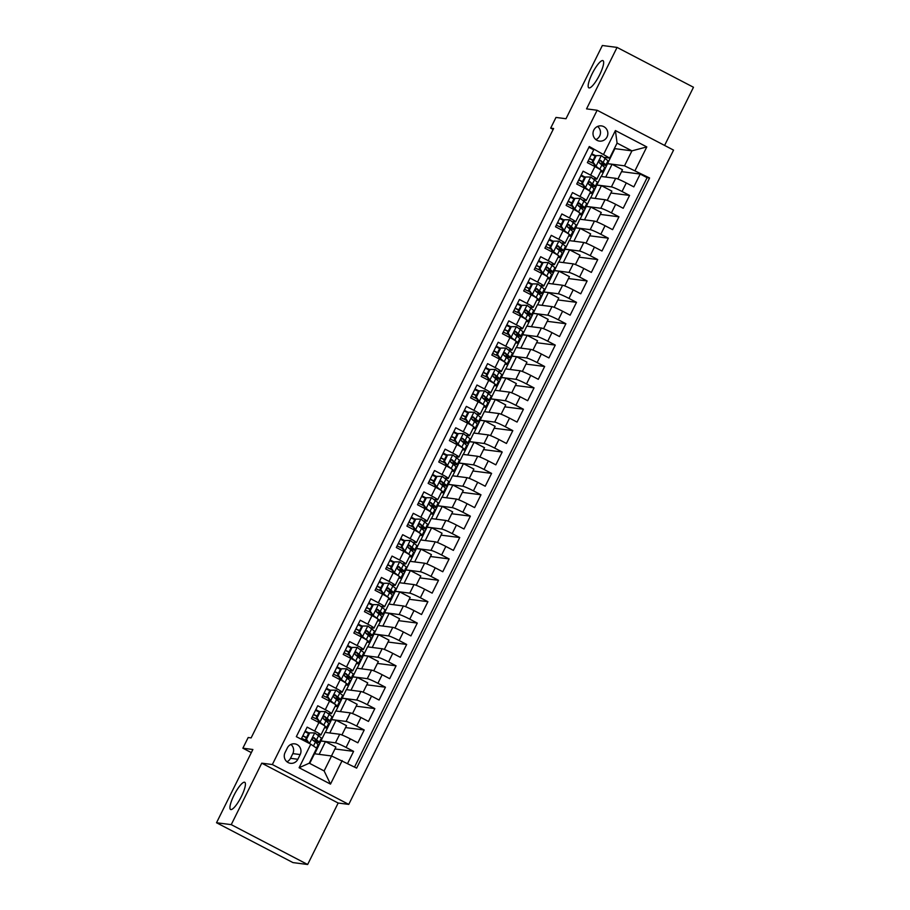 <?xml version="1.0" encoding="UTF-8"?>
<svg xmlns="http://www.w3.org/2000/svg" width="910" height="910" viewBox="0 0 910 910"><rect width="100%" height="100%" fill="white"/><g stroke="black" fill="none" stroke-linecap="round" stroke-linejoin="round"><path stroke-width="1.36" d="M589.111 87.929A15.333 3.583 117.5 0 1 588.815 87.838A15.333 3.583 117.5 0 1 592.433 73.175A15.333 3.583 117.5 0 1 602.704 60.56A15.333 3.583 117.5 0 1 603 60.651A15.333 3.583 117.5 0 1 599.383 75.325A15.333 3.583 117.5 0 1 589.111 87.929M230.89 809.582A15.333 3.583 117.5 0 1 230.594 809.49A15.333 3.583 117.5 0 1 234.211 794.817A15.333 3.583 117.5 0 1 244.471 782.213A15.333 3.583 117.5 0 1 244.767 782.304A15.333 3.583 117.5 0 1 241.15 796.967A15.333 3.583 117.5 0 1 230.89 809.582M593.82 130.05A7.667 7.428 97.4 0 0 599.44 141.096A7.667 7.428 97.4 0 0 607.027 136.944A7.667 7.428 97.4 0 0 601.408 125.898A7.667 7.428 97.4 0 0 593.82 130.05M595.891 139.605A7.667 7.428 97.4 0 0 597.597 126.433M664.596 145.441L693.477 87.258L617.06 47.411L602.352 45.5L565.997 118.732L555.987 117.435L550.687 128.128L553.166 129.425M348.757 804.394L673.559 150.105L597.142 110.258L272.352 764.548L348.757 804.394L338.167 803.029L261.75 763.171L231.242 824.642L307.648 864.5L338.167 803.029M307.648 864.5L292.94 862.589L216.523 822.742L252.878 749.499L242.868 748.202L251.331 752.615M231.242 824.642L216.523 822.742M588.895 147.295L593.718 149.82L587.36 162.64L594.89 166.575L590.647 175.13A9.578 0.796 26.4 0 1 596.869 179.088A9.578 0.796 26.4 0 1 596.551 179.133L593.911 178.792M590.647 175.13L583.105 171.194L576.735 184.025L584.277 187.96L580.034 196.514A9.578 0.796 26.4 0 1 586.256 200.462A9.578 0.796 26.4 0 1 585.938 200.518L583.299 200.177M580.034 196.514L572.492 192.579L566.122 205.41L573.664 209.345L569.421 217.888A9.578 0.796 26.4 0 1 575.643 221.847A9.578 0.796 26.4 0 1 575.325 221.892L572.686 221.551M569.421 217.888L561.88 213.964L555.51 226.795L563.051 230.719L558.808 239.273A9.578 0.796 26.4 0 1 565.03 243.232A9.578 0.796 26.4 0 1 564.712 243.277L562.073 242.936M558.808 239.273L551.267 235.337L544.897 248.168L552.438 252.104L548.195 260.658A9.578 0.796 26.4 0 1 554.417 264.617A9.578 0.796 26.4 0 1 554.099 264.662L551.46 264.321M548.195 260.658L540.654 256.722L534.284 269.553L541.825 273.489L537.571 282.043A9.578 0.796 26.4 0 1 543.805 285.99A9.578 0.796 26.4 0 1 543.486 286.047L540.836 285.706M537.571 282.043L530.041 278.107L523.671 290.938L531.212 294.863L526.958 303.417A9.578 0.796 26.4 0 1 533.192 307.375A9.578 0.796 26.4 0 1 532.873 307.421L530.223 307.079M526.958 303.417L519.428 299.492L513.058 312.323L520.588 316.248L516.345 324.802A9.578 0.796 26.4 0 1 522.579 328.76A9.578 0.796 26.4 0 1 522.249 328.806L519.61 328.464M516.345 324.802L508.804 320.866L502.445 333.697L509.975 337.633L505.733 346.187A9.578 0.796 26.4 0 1 511.966 350.145A9.578 0.796 26.4 0 1 511.636 350.191L508.997 349.849M505.733 346.187L498.191 342.251L491.832 355.082L499.362 359.018L495.12 367.572A9.578 0.796 26.4 0 1 501.342 371.519A9.578 0.796 26.4 0 1 501.023 371.576L498.384 371.223M495.12 367.572L487.578 363.636L481.208 376.467L488.75 380.391L484.507 388.945A9.578 0.796 26.4 0 1 490.729 392.904A9.578 0.796 26.4 0 1 490.41 392.949L487.771 392.608M484.507 388.945L476.965 385.021L470.595 397.852L478.137 401.776L473.894 410.33A9.578 0.796 26.4 0 1 480.116 414.289A9.578 0.796 26.4 0 1 479.798 414.334L477.159 413.993M473.894 410.33L466.352 406.395L459.982 419.226L467.524 423.161L463.281 431.715A9.578 0.796 26.4 0 1 469.503 435.674A9.578 0.796 26.4 0 1 469.185 435.719L466.546 435.378M463.281 431.715L455.739 427.78L449.369 440.611L456.911 444.546L452.668 453.1A9.578 0.796 26.4 0 1 458.89 457.048A9.578 0.796 26.4 0 1 458.572 457.104L455.933 456.752M452.668 453.1L445.126 449.165L438.757 461.996L446.298 465.92L442.044 474.474A9.578 0.796 26.4 0 1 448.277 478.433A9.578 0.796 26.4 0 1 447.959 478.478L445.308 478.137M442.044 474.474L434.514 470.55L428.144 483.369L435.685 487.305L431.431 495.859A9.578 0.796 26.4 0 1 437.664 499.817A9.578 0.796 26.4 0 1 437.346 499.863L434.696 499.522M431.431 495.859L423.901 491.923L417.531 504.754L425.061 508.69L420.818 517.244A9.578 0.796 26.4 0 1 427.052 521.191A9.578 0.796 26.4 0 1 426.722 521.248L424.083 520.907M420.818 517.244L413.276 513.308L406.918 526.139L414.448 530.075L410.205 538.618A9.578 0.796 26.4 0 1 416.439 542.576A9.578 0.796 26.4 0 1 416.109 542.622L413.47 542.28M410.205 538.618L402.664 534.693L396.305 547.524L403.835 551.449L399.592 560.003A9.578 0.796 26.4 0 1 405.814 563.961A9.578 0.796 26.4 0 1 405.496 564.007L402.857 563.665M399.592 560.003L392.051 556.078L385.681 568.898L393.222 572.834L388.979 581.388A9.578 0.796 26.4 0 1 395.202 585.346A9.578 0.796 26.4 0 1 394.883 585.392L392.244 585.05M388.979 581.388L381.438 577.452L375.068 590.283L382.61 594.219L378.367 602.773A9.578 0.796 26.4 0 1 384.589 606.72A9.578 0.796 26.4 0 1 384.27 606.777L381.631 606.435M378.367 602.773L370.825 598.837L364.455 611.668L371.997 615.604L367.754 624.146A9.578 0.796 26.4 0 1 373.976 628.105A9.578 0.796 26.4 0 1 373.657 628.15L371.018 627.809M367.754 624.146L360.212 620.222L353.842 633.053L361.384 636.977L357.141 645.531A9.578 0.796 26.4 0 1 363.363 649.49A9.578 0.796 26.4 0 1 363.045 649.535L360.405 649.194M357.141 645.531L349.599 641.607L343.229 654.427L350.771 658.362L346.517 666.916A9.578 0.796 26.4 0 1 352.75 670.875A9.578 0.796 26.4 0 1 352.432 670.92L349.781 670.579M346.517 666.916L338.986 662.981L332.616 675.812L340.158 679.747L335.904 688.301A9.578 0.796 26.4 0 1 342.137 692.248A9.578 0.796 26.4 0 1 341.819 692.305L339.168 691.964M335.904 688.301L328.373 684.365L322.003 697.196L329.534 701.132L325.291 709.675A9.578 0.796 26.4 0 1 331.524 713.633A9.578 0.796 26.4 0 1 331.195 713.679L328.555 713.338M325.291 709.675L317.749 705.75L311.391 718.582L318.921 722.506A9.578 0.796 26.4 0 1 325.154 726.464L320.911 735.018A9.578 0.796 26.4 0 1 320.582 735.064L317.943 734.723M347.62 763.422L353.603 751.364L334.96 748.953M314.735 753.787L325.098 732.379L339.703 734.268A9.578 0.796 26.4 0 1 350.316 738.886L357.858 742.81L364.216 729.979L345.572 727.568M325.348 732.413L335.722 710.994L350.316 712.883A9.578 0.796 -153.6 0 1 360.929 717.501L368.47 721.437L374.84 708.606L356.197 706.183M335.961 711.029L346.335 689.609L360.929 691.509A9.578 0.796 -153.6 0 1 371.542 696.116L379.083 700.052L385.453 687.221L366.81 684.809M346.573 689.643L356.947 668.236L371.542 670.124A9.578 0.796 -153.6 0 1 382.154 674.731L389.696 678.667L396.066 665.836L377.423 663.424M357.186 668.259L367.56 646.851L382.154 648.739A9.578 0.796 -153.6 0 1 392.767 653.357L400.309 657.282L406.679 644.462L388.035 642.039M367.799 646.885L378.173 625.466L392.767 627.354A9.578 0.796 -153.6 0 1 403.392 631.972L410.922 635.908L417.292 623.077L398.648 620.654M378.412 625.5L388.786 604.081L403.38 605.98A9.578 0.796 -153.6 0 1 414.004 610.587L421.535 614.523L427.905 601.692L409.261 599.28M389.036 604.115L399.399 582.707L414.004 584.595A9.578 0.796 -153.6 0 1 424.617 589.214L432.148 593.138L438.518 580.307L419.874 577.895M399.649 582.73L410.012 561.322L424.617 563.21A9.578 0.796 -153.6 0 1 435.23 567.829L442.772 571.753L449.13 558.933L430.487 556.51M410.262 561.356L420.625 539.937L435.23 541.825A9.578 0.796 -153.6 0 1 445.843 546.444L453.385 550.379L459.743 537.548L441.1 535.137M420.875 539.971L431.249 518.552L445.843 520.452A9.578 0.796 -153.6 0 1 456.456 525.059L463.998 528.994L470.368 516.163L451.724 513.752M431.488 518.586L441.862 497.178L456.456 499.067A9.578 0.796 -153.6 0 1 467.069 503.685L474.611 507.609L480.98 494.778L462.337 492.367M442.101 497.201L452.475 475.793L467.069 477.682A9.578 0.796 -153.6 0 1 477.682 482.3L485.223 486.224L491.593 473.405L472.95 470.982M452.714 475.828L463.088 454.409L477.682 456.297A9.578 0.796 -153.6 0 1 488.295 460.915L495.836 464.851L502.206 452.02L483.563 449.608M463.326 454.443L473.7 433.024L488.295 434.923A9.578 0.796 -153.6 0 1 498.919 439.53L506.449 443.466L512.819 430.635L494.175 428.223M473.939 433.058L484.313 411.65L498.908 413.538A9.578 0.796 -153.6 0 1 509.532 418.156L517.062 422.081L523.432 409.25L504.788 406.838M484.564 411.684L494.926 390.265L509.532 392.153A9.578 0.796 -153.6 0 1 520.145 396.771L527.675 400.707L534.045 387.876L515.401 385.453M495.176 390.299L505.539 368.88L520.145 370.779A9.578 0.796 -153.6 0 1 530.758 375.386L538.299 379.322L544.658 366.491L526.014 364.08M505.789 368.914L516.152 347.506L530.758 349.394A9.578 0.796 -153.6 0 1 541.37 354.001L548.912 357.937L555.271 345.106L536.627 342.695M516.402 347.529L526.776 326.121L541.37 328.01A9.578 0.796 -153.6 0 1 551.983 332.628L559.525 336.552L565.895 323.721L547.251 321.31M527.015 326.155L537.389 304.736L551.983 306.625A9.578 0.796 -153.6 0 1 562.596 311.243L570.138 315.178L576.508 302.348L557.864 299.925M537.628 304.77L548.002 283.351L562.596 285.251A9.578 0.796 -153.6 0 1 573.209 289.858L580.751 293.793L587.121 280.962L568.477 278.551M548.241 283.385L558.615 261.978L573.209 263.866A9.578 0.796 -153.6 0 1 583.822 268.473L591.363 272.409L597.734 259.577L579.09 257.166M558.854 262L569.228 240.593L583.822 242.481A9.578 0.796 -153.6 0 1 594.446 247.099L601.976 251.023L608.346 238.192L589.703 235.781M569.467 240.627L579.841 219.208L594.435 221.096A9.578 0.796 -153.6 0 1 605.059 225.714L612.589 229.65L618.959 216.819L600.316 214.396M580.091 219.242L590.454 197.823L605.059 199.722A9.578 0.796 -153.6 0 1 615.672 204.329L623.202 208.265L629.572 195.434L610.928 193.022M242.868 748.202L248.18 737.521L251.126 737.896L553.621 128.515L550.687 128.128M297.843 759.27L300.186 754.561A7.428 7.189 97.4 0 0 294.738 743.857A7.428 7.189 97.4 0 0 287.378 747.884L285.046 752.593A7.428 7.189 97.4 0 0 290.495 763.297A7.428 7.189 97.4 0 0 297.843 759.27L290.495 758.314L292.827 753.616A7.428 7.189 97.4 0 0 290.916 744.437M609.643 158.067L589.282 146.521L296.33 736.668L310.788 744.209L316.691 748.213L309.263 763.183L324.131 770.941L331.558 755.971L356.629 768.12L649.581 177.985L624.51 165.825L631.938 150.855L617.071 143.109L609.643 158.067L604.524 157.407M603.728 154.063L615.41 130.551L646.794 146.919L635.123 170.443M342.171 760.589L330.501 784.101L299.106 767.733L310.788 744.209M590.704 197.857L596.823 184.992L611.418 186.891A9.578 0.796 26.4 0 1 622.042 191.498L629.572 195.434M596.823 184.992L601.066 176.449L615.672 178.337L611.418 186.891M586.211 206.377L600.805 208.265A9.578 0.796 26.4 0 1 611.418 212.883L618.959 216.819M575.598 227.762L590.192 229.65A9.578 0.796 26.4 0 1 600.805 234.268L608.346 238.192M564.985 249.147L579.579 251.035A9.578 0.796 26.4 0 1 590.192 255.653L597.734 259.577M554.372 270.52L568.966 272.42A9.578 0.796 26.4 0 1 579.579 277.027L587.121 280.962M543.748 291.905L558.353 293.793A9.578 0.796 26.4 0 1 568.966 298.412L576.508 302.348M533.135 313.29L547.74 315.178A9.578 0.796 26.4 0 1 558.353 319.797L565.895 323.721M522.522 334.675L537.127 336.563A9.578 0.796 26.4 0 1 547.74 341.182L555.271 345.106M511.909 356.049L526.503 357.948A9.578 0.796 26.4 0 1 537.127 362.555L544.658 366.491M501.296 377.434L515.89 379.322A9.578 0.796 26.4 0 1 526.515 383.94L534.045 387.876M490.683 398.819L505.277 400.707A9.578 0.796 26.4 0 1 515.89 405.325L523.432 409.25M480.07 420.204L494.665 422.092A9.578 0.796 26.4 0 1 505.277 426.699L512.819 430.635M469.458 441.577L484.052 443.477A9.578 0.796 26.4 0 1 494.665 448.084L502.206 452.02M458.845 462.962L473.439 464.851A9.578 0.796 26.4 0 1 484.052 469.469L491.593 473.405M448.221 484.347L462.826 486.236A9.578 0.796 26.4 0 1 473.439 490.854L480.98 494.778M437.608 505.733L452.213 507.621A9.578 0.796 26.4 0 1 462.826 512.228L470.368 516.163M426.995 527.106L441.6 529.006A9.578 0.796 26.4 0 1 452.213 533.613L459.743 537.548M416.382 548.491L430.976 550.379A9.578 0.796 26.4 0 1 441.6 554.998L449.13 558.933M405.769 569.876L420.363 571.764A9.578 0.796 26.4 0 1 430.987 576.383L438.518 580.307M395.156 591.261L409.75 593.149A9.578 0.796 26.4 0 1 420.363 597.756L427.905 601.692M384.543 612.635L399.137 614.534A9.578 0.796 26.4 0 1 409.75 619.141L417.292 623.077M373.93 634.02L388.524 635.908A9.578 0.796 26.4 0 1 399.137 640.526L406.679 644.462M363.317 655.405L377.912 657.293A9.578 0.796 26.4 0 1 388.524 661.911L396.066 665.836M352.705 676.79L367.299 678.678A9.578 0.796 26.4 0 1 377.912 683.285L385.453 687.221M342.08 698.163L356.686 700.052A9.578 0.796 26.4 0 1 367.299 704.67L374.84 708.606M331.467 719.548L346.073 721.437A9.578 0.796 26.4 0 1 356.686 726.055L364.216 729.979M320.855 740.933L335.449 742.822A9.578 0.796 26.4 0 1 346.073 747.44L353.603 751.364M354.536 767.039L647.112 177.666L640.185 174.049L621.541 171.637M615.672 178.337A9.578 0.796 -153.6 0 1 626.285 182.944L633.826 186.88L640.185 174.049M301.153 739.193L307.136 727.135L314.678 731.06A9.578 0.796 26.4 0 1 320.911 735.018M309.696 763.41L314.485 753.764L331.558 755.971M261.75 763.171L272.352 764.548M617.06 47.411L586.552 108.881L597.142 110.258M601.317 176.472L614.864 148.649L631.938 150.855L646.794 146.919M607.436 163.618L624.51 165.825M308.831 732.925L305.203 731.037M331.479 755.96L335.904 747.053L325.473 741.605L321.059 741.036M319.148 754.367L325.473 741.605M319.444 711.54L315.815 709.652M341.91 734.973L346.517 725.668L336.097 720.231L331.672 719.651M329.761 732.982L336.097 720.231M340.374 711.597L346.71 698.846L342.296 698.277M352.523 713.588L357.141 704.283L346.71 698.846M331.524 713.633L335.767 705.079A9.578 0.796 -153.6 0 0 329.534 701.132M330.057 690.155L326.428 688.267M350.987 690.212L357.323 677.461L352.909 676.892M363.135 692.203L367.754 682.898L357.323 677.461M342.137 692.248L346.38 683.706A9.578 0.796 -153.6 0 0 340.158 679.747M340.67 668.782L337.041 666.893M361.6 668.839L367.936 656.087L363.522 655.507M373.748 670.818L378.367 661.524L367.936 656.087M352.75 670.875L356.993 662.321A9.578 0.796 -153.6 0 0 350.771 658.362M351.283 647.397L347.654 645.509M372.213 647.454L378.549 634.702L374.135 634.122M384.361 649.444L388.979 640.139L378.549 634.702M363.363 649.49L367.606 640.936A9.578 0.796 -153.6 0 0 361.384 636.977M361.896 626.012L358.278 624.123M382.837 626.069L389.161 613.317L384.748 612.748M394.974 628.059L399.592 618.755L389.161 613.317M373.976 628.105L378.219 619.551A9.578 0.796 -153.6 0 0 371.997 615.604M372.509 604.627L368.891 602.738M393.45 604.684L399.774 591.932L395.361 591.363M405.587 606.674L410.205 597.381L399.774 591.932M384.589 606.72L388.832 598.177A9.578 0.796 -153.6 0 0 382.61 594.219M383.121 583.253L379.504 581.365M404.063 583.31L410.387 570.559L405.974 569.978M416.2 585.289L420.818 575.996L410.387 570.559M395.202 585.346L399.456 576.792A9.578 0.796 -153.6 0 0 393.222 572.834M393.734 561.868L390.117 559.98M414.676 561.925L421 549.174L416.587 548.605M426.813 563.916L431.431 554.611L421 549.174M405.814 563.961L410.069 555.407A9.578 0.796 -153.6 0 0 403.835 551.449M404.358 540.483L400.73 538.595M425.288 540.54L431.624 527.789L427.2 527.22M437.437 542.531L442.044 533.226L431.624 527.789M416.439 542.576L420.682 534.022A9.578 0.796 -153.6 0 0 414.448 530.075M414.971 519.11L411.343 517.21M435.901 519.155L442.237 506.404L437.824 505.835M448.05 521.146L452.668 511.852L442.237 506.404M427.052 521.191L431.295 512.649A9.578 0.796 -153.6 0 0 425.061 508.69M425.584 497.724L421.956 495.836M446.514 497.781L452.85 485.03L448.437 484.45M458.663 499.761L463.281 490.467L452.85 485.03M437.664 499.817L441.907 491.263A9.578 0.796 -153.6 0 0 435.685 487.305M436.197 476.339L432.568 474.451M457.127 476.396L463.463 463.645L459.049 463.076M469.276 478.387L473.894 469.082L463.463 463.645M448.277 478.433L452.52 469.878A9.578 0.796 -153.6 0 0 446.298 465.92M446.81 454.954L443.181 453.066M467.74 455.011L474.076 442.26L469.662 441.691M479.888 457.002L484.507 447.697L474.076 442.26M458.89 457.048L463.133 448.493A9.578 0.796 -153.6 0 0 456.911 444.546M457.423 433.581L453.806 431.681M478.364 433.638L484.689 420.875L480.275 420.306M490.501 435.617L495.12 426.324L484.689 420.875M469.503 435.674L473.746 427.12A9.578 0.796 -153.6 0 0 467.524 423.161M468.036 412.196L464.418 410.308M488.977 412.253L495.302 399.501L490.888 398.921M501.114 414.232L505.733 404.939L495.302 399.501M480.116 414.289L484.359 405.735A9.578 0.796 -153.6 0 0 478.137 401.776M478.649 390.811L475.031 388.923M499.59 390.868L505.914 378.116L501.501 377.548M511.727 392.858L516.345 383.554L505.914 378.116M490.729 392.904L494.983 384.35A9.578 0.796 -153.6 0 0 488.75 380.391M489.262 369.426L485.644 367.538M510.203 369.483L516.527 356.731L512.114 356.163M522.34 371.473L526.958 362.169L516.527 356.731M501.342 371.519L505.596 362.965A9.578 0.796 -153.6 0 0 499.362 359.018M499.886 348.052L496.257 346.153M520.816 348.109L527.152 335.346L522.727 334.778M532.964 350.088L537.571 340.795L527.152 335.346M511.966 350.145L516.209 341.591A9.578 0.796 -153.6 0 0 509.975 337.633M510.499 326.667L506.87 324.779M531.429 326.724L537.764 313.973L533.351 313.393M543.577 328.703L548.184 319.41L537.764 313.973M522.579 328.76L526.822 320.206A9.578 0.796 -153.6 0 0 520.588 316.248M521.111 305.282L517.483 303.394M542.041 305.339L548.377 292.588L543.964 292.019M554.19 307.33L558.808 298.025L548.377 292.588M533.192 307.375L537.435 298.821A9.578 0.796 -153.6 0 0 531.212 294.863M531.724 283.897L528.096 282.009M552.654 283.954L558.99 271.203L554.577 270.634M564.803 285.945L569.421 276.64L558.99 271.203M543.805 285.99L548.048 277.436A9.578 0.796 -153.6 0 0 541.825 273.489M542.337 262.524L538.709 260.624M563.267 262.58L569.603 249.818L565.19 249.249M575.416 264.56L580.034 255.266L569.603 249.818M554.417 264.617L558.66 256.063A9.578 0.796 -153.6 0 0 552.438 252.104M552.95 241.139L549.333 239.25M573.891 241.195L580.216 228.444L575.803 227.864M586.029 243.175L590.647 233.881L580.216 228.444M565.03 243.232L569.273 234.678A9.578 0.796 -153.6 0 0 563.051 230.719M563.563 219.754L559.946 217.865M584.504 219.81L590.829 207.059L586.415 206.49M596.641 221.801L601.26 212.496L590.829 207.059M575.643 221.847L579.886 213.293A9.578 0.796 -153.6 0 0 573.664 209.345M574.176 198.369L570.559 196.48M595.117 198.425L601.442 185.674L597.028 185.105M607.254 200.416L611.873 191.111L601.442 185.674M586.256 200.462L590.51 191.908A9.578 0.796 -153.6 0 0 584.277 187.96M584.789 176.995L581.172 175.107M605.73 177.052L612.055 164.289L607.641 163.72M617.867 179.031L622.486 169.738L612.055 164.289M647.112 177.666L649.581 177.985M596.869 179.088L601.123 170.534A9.578 0.796 -153.6 0 0 594.89 166.575M595.413 155.61L591.784 153.722M309.263 763.183L299.106 767.733M324.131 770.941L330.501 784.101M615.41 130.551L617.071 143.109M286.946 761.761A7.428 7.189 97.4 0 0 290.495 758.314M311.766 744.88L313.438 746.007L315.463 741.957L318.125 744.71A18.325 1.524 26.4 0 1 318.398 745.233L316.384 749.294A18.325 1.524 26.4 0 1 316.1 749.408M314.826 732.948L308.877 732.834L314.826 732.948L321.412 738.078A18.325 1.524 26.4 0 1 321.685 738.601L319.672 742.662A18.325 1.524 -153.6 0 0 319.399 742.139L313.87 737.669M308.57 733.449A15.208 1.263 26.4 0 1 304.884 731.674M309.639 732.937L306.454 739.341L309.423 743.504M308.877 732.834L305.692 739.25L306.454 739.341M308.319 742.924L305.692 739.25M302.757 735.962A18.325 1.524 -153.6 0 0 306.431 737.748M314.644 741.343A18.325 1.524 -153.6 0 0 319.672 742.662M301.597 738.306A15.208 1.263 -153.6 0 0 306.772 740.763M315.463 741.957L313.017 740.376C311.948 738.704 312.369 737.851 314.291 737.805L313.438 737.703L316.646 740.842A15.208 1.263 26.4 0 1 316.885 741.286A15.208 1.263 26.4 0 1 312.801 740.217M306.556 737.51A15.208 1.263 26.4 0 1 302.871 735.735M320.252 711.552L325.439 711.563L320.252 711.552L317.067 717.967L320.138 722.256L326.713 727.386A18.325 1.524 26.4 0 1 326.997 727.909A18.325 1.524 26.4 0 1 324.608 727.556M320.138 722.256L322.311 724.371M325.439 711.563L332.025 716.693A18.325 1.524 26.4 0 1 332.298 717.216L330.284 721.289A18.325 1.524 -153.6 0 0 330.012 720.765L324.483 716.284M319.183 712.064A15.208 1.263 26.4 0 1 315.497 710.289M319.49 711.449L316.305 717.865L317.067 717.967M319.376 722.153L316.305 717.865M323.414 718.843A15.208 1.263 26.4 0 0 327.498 719.901A15.208 1.263 26.4 0 0 327.27 719.469L324.051 716.318L324.904 716.432C322.982 716.466 322.561 717.319 323.63 718.991L328.738 723.325A18.325 1.524 26.4 0 1 329.01 723.848L326.997 727.909M313.37 714.589A18.325 1.524 -153.6 0 0 317.044 716.363M325.257 719.958A18.325 1.524 -153.6 0 0 330.284 721.289M312.21 716.921A15.208 1.263 -153.6 0 0 317.385 719.378M317.169 716.124A15.208 1.263 26.4 0 1 313.484 714.35M330.865 690.167L336.063 690.178L330.865 690.167L327.68 696.582L330.751 700.871L337.326 706.001A18.325 1.524 26.4 0 1 337.61 706.524A18.325 1.524 26.4 0 1 335.221 706.171M330.751 700.871L332.923 702.986M336.063 690.178L342.638 695.32A18.325 1.524 26.4 0 1 342.911 695.843L340.897 699.904A18.325 1.524 -153.6 0 0 340.624 699.38L335.096 694.91M329.795 690.679A15.208 1.263 26.4 0 1 326.11 688.904M330.102 690.064L326.917 696.48L327.68 696.582M329.989 700.78L326.917 696.48M334.027 697.458A15.208 1.263 26.4 0 0 338.111 698.516A15.208 1.263 26.4 0 0 337.883 698.084L334.675 694.933L335.517 695.047C333.595 695.081 333.174 695.934 334.243 697.606L339.35 701.94A18.325 1.524 26.4 0 1 339.623 702.463L337.61 706.524M323.983 693.204A18.325 1.524 -153.6 0 0 327.657 694.978M335.87 698.584A18.325 1.524 -153.6 0 0 340.897 699.904M322.822 695.536A15.208 1.263 -153.6 0 0 327.998 697.993M327.782 694.739A15.208 1.263 26.4 0 1 324.096 692.976M341.477 668.782L346.676 668.804L341.477 668.782L338.292 675.197L341.364 679.497L347.95 684.627A18.325 1.524 26.4 0 1 348.223 685.15A18.325 1.524 26.4 0 1 345.846 684.786M341.364 679.497L343.536 681.601M346.676 668.804L353.251 673.935A18.325 1.524 26.4 0 1 353.524 674.458L351.51 678.519A18.325 1.524 -153.6 0 0 351.237 677.995L345.709 673.525M340.408 669.294A15.208 1.263 26.4 0 1 336.723 667.53M340.715 668.691L337.53 675.106L338.292 675.197M340.602 679.395L337.53 675.106M344.64 676.073A15.208 1.263 26.4 0 0 348.723 677.131A15.208 1.263 26.4 0 0 348.496 676.699L345.288 673.548L346.13 673.662C344.208 673.696 343.787 674.549 344.856 676.232L349.963 680.566A18.325 1.524 26.4 0 1 350.236 681.089L348.223 685.15M334.596 671.819A18.325 1.524 -153.6 0 0 338.27 673.605M346.483 677.199A18.325 1.524 -153.6 0 0 351.51 678.519M333.435 674.151A15.208 1.263 -153.6 0 0 338.611 676.608M338.395 673.366A15.208 1.263 26.4 0 1 334.709 671.591M352.09 647.408L357.289 647.419L352.09 647.408L348.905 653.824L351.977 658.112L358.563 663.242A18.325 1.524 26.4 0 1 358.836 663.765A18.325 1.524 26.4 0 1 356.458 663.401M351.977 658.112L354.149 660.216M357.289 647.419L363.863 652.55A18.325 1.524 26.4 0 1 364.148 653.073L362.123 657.134A18.325 1.524 -153.6 0 0 361.85 656.611L356.322 652.14M351.021 647.92A15.208 1.263 26.4 0 1 347.347 646.145M351.328 647.306L348.143 653.721L348.905 653.824M351.214 658.01L348.143 653.721M355.253 654.688A15.208 1.263 26.4 0 0 359.336 655.757A15.208 1.263 26.4 0 0 359.109 655.314L355.901 652.174L356.743 652.277C354.832 652.322 354.399 653.175 355.469 654.847L360.576 659.181A18.325 1.524 26.4 0 1 360.849 659.705L358.836 663.765M345.209 650.434A18.325 1.524 -153.6 0 0 348.894 652.22M357.095 655.814A18.325 1.524 -153.6 0 0 362.123 657.134M344.048 652.777A15.208 1.263 -153.6 0 0 349.224 655.234M349.008 651.981A15.208 1.263 26.4 0 1 345.322 650.206M362.703 626.023L367.902 626.034L362.703 626.023L359.53 632.439L362.589 636.727L369.176 641.857A18.325 1.524 26.4 0 1 369.449 642.38A18.325 1.524 26.4 0 1 367.071 642.028M362.589 636.727L364.762 638.843M367.902 626.034L374.476 631.165A18.325 1.524 26.4 0 1 374.761 631.688L372.736 635.76A18.325 1.524 -153.6 0 0 372.463 635.237L366.935 630.755M361.634 626.535A15.208 1.263 26.4 0 1 357.96 624.76M361.941 625.921L358.756 632.336L359.53 632.439M361.827 636.625L358.756 632.336M365.865 633.314A15.208 1.263 26.4 0 0 369.949 634.372A15.208 1.263 26.4 0 0 369.722 633.94L366.514 630.789L367.356 630.903C365.445 630.937 365.012 631.79 366.082 633.462L371.189 637.796A18.325 1.524 26.4 0 1 371.462 638.319L369.449 642.38M355.821 629.06A18.325 1.524 -153.6 0 0 359.507 630.835M367.72 634.441A18.325 1.524 -153.6 0 0 372.736 635.76M354.661 631.392A15.208 1.263 -153.6 0 0 359.837 633.849M359.621 630.596A15.208 1.263 26.4 0 1 355.935 628.821M373.327 604.638L378.514 604.661L373.327 604.638L370.142 611.054L373.202 615.342L379.788 620.484A18.325 1.524 26.4 0 1 380.061 621.007A18.325 1.524 26.4 0 1 377.684 620.643M373.202 615.342L375.375 617.458M378.514 604.661L385.089 609.791A18.325 1.524 26.4 0 1 385.374 610.314L383.349 614.375A18.325 1.524 -153.6 0 0 383.076 613.852L377.559 609.381M372.258 605.15A15.208 1.263 26.4 0 1 368.573 603.375M372.554 604.536L369.369 610.951L370.142 611.054M372.44 615.251L369.369 610.951M376.49 611.929A15.208 1.263 26.4 0 0 380.562 612.987A15.208 1.263 26.4 0 0 380.334 612.555L377.127 609.404L377.968 609.518C376.058 609.552 375.625 610.405 376.695 612.077L381.802 616.411A18.325 1.524 26.4 0 1 382.075 616.934L380.061 621.007M366.434 607.675A18.325 1.524 -153.6 0 0 370.12 609.45M378.333 613.056A18.325 1.524 -153.6 0 0 383.349 614.375M365.285 610.007A15.208 1.263 -153.6 0 0 370.45 612.464M370.233 609.211A15.208 1.263 26.4 0 1 366.548 607.448M383.94 583.253L389.127 583.276L383.94 583.253L380.755 589.669L383.827 593.968L390.401 599.098A18.325 1.524 26.4 0 1 390.674 599.622A18.325 1.524 26.4 0 1 388.297 599.258M383.827 593.968L385.988 596.073M389.127 583.276L395.713 588.406A18.325 1.524 26.4 0 1 395.986 588.929L393.973 592.99A18.325 1.524 -153.6 0 0 393.689 592.467L388.172 587.996M382.871 583.765A15.208 1.263 26.4 0 1 379.186 582.002M383.167 583.162L379.982 589.578L380.755 589.669M383.053 593.866L379.982 589.578M387.103 590.544A15.208 1.263 26.4 0 0 391.175 591.602A15.208 1.263 26.4 0 0 390.947 591.17L387.74 588.019L388.593 588.133C386.67 588.167 386.25 589.032 387.319 590.704L392.415 595.038A18.325 1.524 26.4 0 1 392.699 595.561L390.674 599.622M377.047 586.29A18.325 1.524 -153.6 0 0 380.733 588.076M388.945 591.671A18.325 1.524 -153.6 0 0 393.973 592.99M375.898 588.622A15.208 1.263 -153.6 0 0 381.062 591.079M380.846 587.837A15.208 1.263 26.4 0 1 377.172 586.063M394.553 561.88L399.74 561.891L394.553 561.88L391.368 568.295L394.439 572.583L401.014 577.713A18.325 1.524 26.4 0 1 401.287 578.237A18.325 1.524 26.4 0 1 398.91 577.873M394.439 572.583L396.601 574.688M399.74 561.891L406.326 567.021A18.325 1.524 26.4 0 1 406.599 567.544L404.586 571.605A18.325 1.524 -153.6 0 0 404.302 571.082L398.785 566.611M393.484 562.391A15.208 1.263 26.4 0 1 389.798 560.617M393.791 561.777L390.606 568.193L391.368 568.295M393.666 572.481L390.606 568.193M397.715 569.159A15.208 1.263 26.4 0 0 401.788 570.229A15.208 1.263 26.4 0 0 401.56 569.785L398.352 566.646L399.206 566.748C397.283 566.793 396.862 567.647 397.932 569.319L403.028 573.653A18.325 1.524 26.4 0 1 403.312 574.176L401.287 578.237M387.671 564.917A18.325 1.524 -153.6 0 0 391.346 566.691M399.558 570.286A18.325 1.524 -153.6 0 0 404.586 571.605M386.511 567.249A15.208 1.263 -153.6 0 0 391.687 569.705M391.471 566.452A15.208 1.263 26.4 0 1 387.785 564.678M405.166 540.495L410.353 540.506L405.166 540.495L401.981 546.91L405.052 551.198L411.627 556.328A18.325 1.524 26.4 0 1 411.911 556.852A18.325 1.524 26.4 0 1 409.523 556.499M405.052 551.198L407.225 553.314M410.353 540.506L416.939 545.636A18.325 1.524 26.4 0 1 417.212 546.159L415.199 550.231A18.325 1.524 -153.6 0 0 414.926 549.708L409.398 545.238M404.097 541.006A15.208 1.263 26.4 0 1 400.411 539.232M404.404 540.392L401.219 546.808L401.981 546.91M404.279 551.096L401.219 546.808M408.328 547.786A15.208 1.263 26.4 0 0 412.412 548.844A15.208 1.263 26.4 0 0 412.173 548.411L408.965 545.261L409.818 545.374C407.896 545.409 407.475 546.262 408.545 547.934L413.652 552.268A18.325 1.524 26.4 0 1 413.925 552.791L411.911 556.852M398.284 543.532A18.325 1.524 -153.6 0 0 401.958 545.306M410.171 548.912A18.325 1.524 -153.6 0 0 415.199 550.231M397.124 545.863A15.208 1.263 -153.6 0 0 402.3 548.321M402.084 545.067A15.208 1.263 26.4 0 1 398.398 543.293M415.779 519.11L420.966 519.132L415.779 519.11L412.594 525.525L415.665 529.813L422.24 534.955A18.325 1.524 26.4 0 1 422.524 535.478A18.325 1.524 26.4 0 1 420.136 535.114M415.665 529.813L417.838 531.929M420.966 519.132L427.552 524.262A18.325 1.524 26.4 0 1 427.825 524.786L425.812 528.846A18.325 1.524 -153.6 0 0 425.539 528.323L420.01 523.853M414.71 519.621A15.208 1.263 26.4 0 1 411.024 517.858M415.017 519.007L411.832 525.423L412.594 525.525M414.903 529.722L411.832 525.423M418.941 526.401A15.208 1.263 26.4 0 0 423.025 527.459A15.208 1.263 26.4 0 0 422.797 527.026L419.578 523.876L420.431 523.989C418.509 524.024 418.088 524.877 419.157 526.549L424.265 530.883A18.325 1.524 26.4 0 1 424.538 531.406L422.524 535.478M408.897 522.147A18.325 1.524 -153.6 0 0 412.571 523.921M420.784 527.527A18.325 1.524 -153.6 0 0 425.812 528.846M407.737 524.478A15.208 1.263 -153.6 0 0 412.912 526.935M412.696 523.682A15.208 1.263 26.4 0 1 409.011 521.919M426.392 497.724L431.59 497.747L426.392 497.724L423.207 504.14L426.278 508.44L432.853 513.57A18.325 1.524 26.4 0 1 433.137 514.093A18.325 1.524 26.4 0 1 430.748 513.729M426.278 508.44L428.451 510.544M431.59 497.747L438.165 502.877A18.325 1.524 26.4 0 1 438.438 503.401L436.425 507.462A18.325 1.524 -153.6 0 0 436.152 506.938L430.623 502.468M425.323 498.236A15.208 1.263 26.4 0 1 421.637 496.473M425.63 497.634L422.445 504.049L423.207 504.14M425.516 508.337L422.445 504.049M429.554 505.016A15.208 1.263 26.4 0 0 433.638 506.074A15.208 1.263 26.4 0 0 433.41 505.641L430.202 502.502L431.044 502.604C429.122 502.638 428.701 503.503 429.77 505.175L434.878 509.509A18.325 1.524 26.4 0 1 435.151 510.032L433.137 514.093M419.51 500.762A18.325 1.524 -153.6 0 0 423.184 502.548M431.397 506.142A18.325 1.524 -153.6 0 0 436.425 507.462M418.35 503.093A15.208 1.263 -153.6 0 0 423.525 505.562M423.309 502.309A15.208 1.263 26.4 0 1 419.624 500.534M437.005 476.351L442.203 476.362L437.005 476.351L433.82 482.766L436.891 487.055L443.477 492.185A18.325 1.524 26.4 0 1 443.75 492.708A18.325 1.524 26.4 0 1 441.373 492.355M436.891 487.055L439.064 489.159M442.203 476.362L448.778 481.492A18.325 1.524 26.4 0 1 449.051 482.016L447.037 486.076A18.325 1.524 -153.6 0 0 446.764 485.553L441.236 481.083M435.935 476.863A15.208 1.263 26.4 0 1 432.25 475.088M436.243 476.248L433.058 482.664L433.82 482.766M436.129 486.952L433.058 482.664M440.167 483.631A15.208 1.263 26.4 0 0 444.251 484.7A15.208 1.263 26.4 0 0 444.023 484.257L440.815 481.117L441.657 481.219C439.735 481.265 439.314 482.118 440.383 483.79L445.49 488.124A18.325 1.524 26.4 0 1 445.763 488.647L443.75 492.708M430.123 479.388A18.325 1.524 -153.6 0 0 433.797 481.162M442.01 484.757A18.325 1.524 -153.6 0 0 447.037 486.076M428.963 481.72A15.208 1.263 -153.6 0 0 434.138 484.177M433.922 480.924A15.208 1.263 26.4 0 1 430.237 479.149M447.618 454.966L452.816 454.977L447.618 454.966L444.433 461.381L447.504 465.67L454.09 470.8A18.325 1.524 26.4 0 1 454.363 471.323A18.325 1.524 26.4 0 1 451.986 470.971M447.504 465.67L449.676 467.786M452.816 454.977L459.391 460.107A18.325 1.524 26.4 0 1 459.675 460.631L457.65 464.703A18.325 1.524 -153.6 0 0 457.377 464.18L451.849 459.709M446.548 455.478A15.208 1.263 26.4 0 1 442.874 453.703M446.855 454.863L443.671 461.279L444.433 461.381M446.742 465.567L443.671 461.279M450.78 462.257A15.208 1.263 26.4 0 0 454.863 463.315A15.208 1.263 26.4 0 0 454.636 462.883L451.428 459.732L452.27 459.846C450.359 459.88 449.927 460.733 450.996 462.405L456.103 466.739A18.325 1.524 26.4 0 1 456.376 467.262L454.363 471.323M440.736 458.003A18.325 1.524 -153.6 0 0 444.421 459.777M452.623 463.383A18.325 1.524 -153.6 0 0 457.65 464.703M439.575 460.335A15.208 1.263 -153.6 0 0 444.751 462.792M444.535 459.539A15.208 1.263 26.4 0 1 440.849 457.764M458.23 433.581L463.429 433.604L458.23 433.581L455.057 439.996L458.117 444.285L464.703 449.426A18.325 1.524 26.4 0 1 464.976 449.95A18.325 1.524 26.4 0 1 462.599 449.585M458.117 444.285L460.289 446.4M463.429 433.604L470.004 438.734A18.325 1.524 26.4 0 1 470.288 439.257L468.263 443.318A18.325 1.524 -153.6 0 0 467.99 442.795L462.462 438.324M457.161 434.093A15.208 1.263 26.4 0 1 453.487 432.33M457.468 433.478L454.283 439.894L455.057 439.996M457.355 444.194L454.283 439.894M461.393 440.872A15.208 1.263 26.4 0 0 465.476 441.93A15.208 1.263 26.4 0 0 465.249 441.498L462.041 438.347L462.883 438.461C460.972 438.495 460.54 439.348 461.609 441.031L466.716 445.354A18.325 1.524 26.4 0 1 466.989 445.877L464.976 449.95M451.349 436.618A18.325 1.524 -153.6 0 0 455.034 438.404M463.247 441.998A18.325 1.524 -153.6 0 0 468.263 443.318M450.188 438.95A15.208 1.263 -153.6 0 0 455.364 441.407M455.148 438.154A15.208 1.263 26.4 0 1 451.462 436.39M468.855 412.196L474.042 412.219L468.855 412.196L465.67 418.611L468.73 422.911L475.316 428.041A18.325 1.524 26.4 0 1 475.589 428.564A18.325 1.524 26.4 0 1 473.211 428.2M468.73 422.911L470.902 425.015M474.042 412.219L480.616 417.349A18.325 1.524 26.4 0 1 480.901 417.872L478.876 421.933A18.325 1.524 -153.6 0 0 478.603 421.41L473.086 416.939M467.786 412.719A15.208 1.263 26.4 0 1 464.1 410.945M468.081 412.105L464.896 418.52L465.67 418.611M467.967 422.809L464.896 418.52M472.017 419.487A15.208 1.263 26.4 0 0 476.089 420.545A15.208 1.263 26.4 0 0 475.862 420.113L472.654 416.973L473.496 417.076C471.585 417.11 471.152 417.974 472.222 419.647L477.329 423.98A18.325 1.524 26.4 0 1 477.602 424.504L475.589 428.564M461.962 415.233A18.325 1.524 -153.6 0 0 465.647 417.019M473.86 420.613A18.325 1.524 -153.6 0 0 478.876 421.933M460.813 417.576A15.208 1.263 -153.6 0 0 465.977 420.033M465.761 416.78A15.208 1.263 26.4 0 1 462.075 415.005M479.468 390.822L484.655 390.834L479.468 390.822L476.283 397.238L479.354 401.526L485.929 406.656A18.325 1.524 26.4 0 1 486.202 407.179A18.325 1.524 26.4 0 1 483.824 406.827M479.354 401.526L481.515 403.63M484.655 390.834L491.241 395.964A18.325 1.524 26.4 0 1 491.514 396.487L489.5 400.548A18.325 1.524 -153.6 0 0 489.216 400.025L483.699 395.554M478.398 391.334A15.208 1.263 26.4 0 1 474.713 389.56M478.694 390.72L475.509 397.135L476.283 397.238M478.58 401.424L475.509 397.135M482.63 398.114A15.208 1.263 26.4 0 0 486.702 399.171A15.208 1.263 26.4 0 0 486.475 398.739L483.267 395.588L484.12 395.691C482.198 395.736 481.777 396.589 482.846 398.262L487.942 402.595A18.325 1.524 26.4 0 1 488.226 403.119L486.202 407.179M472.574 393.859A18.325 1.524 -153.6 0 0 476.26 395.634M484.473 399.228A18.325 1.524 -153.6 0 0 489.5 400.548M471.425 396.191A15.208 1.263 -153.6 0 0 476.59 398.648M476.374 395.395A15.208 1.263 26.4 0 1 472.7 393.62M490.08 369.437L495.267 369.449L490.08 369.437L486.896 375.853L489.967 380.141L496.541 385.271A18.325 1.524 26.4 0 1 496.814 385.795A18.325 1.524 26.4 0 1 494.437 385.442M489.967 380.141L492.128 382.257M495.267 369.449L501.854 374.59A18.325 1.524 26.4 0 1 502.127 375.113L500.113 379.174A18.325 1.524 -153.6 0 0 499.829 378.651L494.312 374.181M489.011 369.949A15.208 1.263 26.4 0 1 485.326 368.175M489.318 369.335L486.133 375.75L486.896 375.853M489.193 380.05L486.133 375.75M493.243 376.729A15.208 1.263 26.4 0 0 497.315 377.786A15.208 1.263 26.4 0 0 497.087 377.354L493.88 374.203L494.733 374.317C492.81 374.351 492.39 375.204 493.459 376.876L498.555 381.21A18.325 1.524 26.4 0 1 498.839 381.734L496.814 385.795M483.199 372.474A18.325 1.524 -153.6 0 0 486.873 374.249M495.085 377.855A18.325 1.524 -153.6 0 0 500.113 379.174M482.038 374.806A15.208 1.263 -153.6 0 0 487.214 377.263M486.998 374.01A15.208 1.263 26.4 0 1 483.312 372.236M500.693 348.052L505.88 348.075L500.693 348.052L497.508 354.468L500.58 358.767L507.154 363.898A18.325 1.524 26.4 0 1 507.439 364.421A18.325 1.524 26.4 0 1 505.05 364.057M500.58 358.767L502.752 360.872M505.88 348.075L512.466 353.205A18.325 1.524 26.4 0 1 512.74 353.728L510.726 357.789A18.325 1.524 -153.6 0 0 510.453 357.266L504.925 352.796M499.624 348.564A15.208 1.263 26.4 0 1 495.939 346.801M499.931 347.961L496.746 354.365L497.508 354.468M499.806 358.665L496.746 354.365M503.856 355.344A15.208 1.263 26.4 0 0 507.939 356.401A15.208 1.263 26.4 0 0 507.7 355.969L504.493 352.818L505.346 352.932C503.423 352.966 503.002 353.819 504.072 355.503L509.179 359.825A18.325 1.524 26.4 0 1 509.452 360.349L507.439 364.421M493.811 351.089A18.325 1.524 -153.6 0 0 497.486 352.875M505.698 356.47A18.325 1.524 -153.6 0 0 510.726 357.789M492.651 353.421A15.208 1.263 -153.6 0 0 497.827 355.878M497.611 352.625A15.208 1.263 26.4 0 1 493.925 350.862M511.306 326.667L516.493 326.69L511.306 326.667L508.121 333.083L511.192 337.382L517.767 342.513A18.325 1.524 26.4 0 1 518.052 343.036A18.325 1.524 26.4 0 1 515.663 342.672M511.192 337.382L513.365 339.487M516.493 326.69L523.079 331.82A18.325 1.524 26.4 0 1 523.352 332.343L521.339 336.404A18.325 1.524 -153.6 0 0 521.066 335.881L515.538 331.411M510.237 327.19A15.208 1.263 26.4 0 1 506.551 325.416M510.544 326.576L507.359 332.992L508.121 333.083M510.43 337.28L507.359 332.992M514.468 333.959A15.208 1.263 26.4 0 0 518.552 335.016A15.208 1.263 26.4 0 0 518.325 334.584L515.106 331.445L515.959 331.547C514.036 331.581 513.615 332.446 514.685 334.118L519.792 338.452A18.325 1.524 26.4 0 1 520.065 338.975L518.052 343.036M504.424 329.704A18.325 1.524 -153.6 0 0 508.099 331.49M516.311 335.085A18.325 1.524 -153.6 0 0 521.339 336.404M503.264 332.048A15.208 1.263 -153.6 0 0 508.44 334.505M508.224 331.251A15.208 1.263 26.4 0 1 504.538 329.477M521.919 305.294L527.117 305.305L521.919 305.294L518.734 311.709L521.805 315.998L528.38 321.128A18.325 1.524 26.4 0 1 528.664 321.651A18.325 1.524 26.4 0 1 526.276 321.298M521.805 315.998L523.978 318.113M527.117 305.305L533.692 310.435A18.325 1.524 26.4 0 1 533.965 310.958L531.952 315.019A18.325 1.524 -153.6 0 0 531.679 314.496L526.151 310.026M520.85 305.805A15.208 1.263 26.4 0 1 517.164 304.031M521.157 305.191L517.972 311.607L518.734 311.709M521.043 315.895L517.972 311.607M525.081 312.585A15.208 1.263 26.4 0 0 529.165 313.643A15.208 1.263 26.4 0 0 528.938 313.211L525.73 310.06L526.572 310.173C524.649 310.208 524.228 311.061 525.298 312.733L530.405 317.067A18.325 1.524 26.4 0 1 530.678 317.59L528.664 321.651M515.037 308.331A18.325 1.524 -153.6 0 0 518.711 310.105M526.924 313.7A18.325 1.524 -153.6 0 0 531.952 315.019M513.877 310.663A15.208 1.263 -153.6 0 0 519.053 313.12M518.837 309.866A15.208 1.263 26.4 0 1 515.151 308.092M532.532 283.909L537.73 283.92L532.532 283.909L529.347 290.324L532.418 294.613L539.004 299.743A18.325 1.524 26.4 0 1 539.277 300.266A18.325 1.524 26.4 0 1 536.9 299.913M532.418 294.613L534.591 296.728M537.73 283.92L544.305 289.061A18.325 1.524 26.4 0 1 544.578 289.585L542.565 293.646A18.325 1.524 -153.6 0 0 542.292 293.122L536.764 288.652M531.463 284.421A15.208 1.263 26.4 0 1 527.777 282.646M531.77 283.806L528.585 290.222L529.347 290.324M531.656 294.522L528.585 290.222M535.694 291.2A15.208 1.263 26.4 0 0 539.778 292.258A15.208 1.263 26.4 0 0 539.55 291.826L536.343 288.675L537.184 288.788C535.262 288.823 534.841 289.676 535.91 291.348L541.018 295.682A18.325 1.524 26.4 0 1 541.291 296.205L539.277 300.266M525.65 286.946A18.325 1.524 -153.6 0 0 529.324 288.72M537.537 292.326A18.325 1.524 -153.6 0 0 542.565 293.646M524.49 289.278A15.208 1.263 -153.6 0 0 529.665 291.735M529.449 288.481A15.208 1.263 26.4 0 1 525.764 286.718M543.145 262.524L548.343 262.546L543.145 262.524L539.96 268.939L543.031 273.239L549.617 278.369A18.325 1.524 26.4 0 1 549.89 278.892A18.325 1.524 26.4 0 1 547.513 278.528M543.031 273.239L545.204 275.343M548.343 262.546L554.918 267.676A18.325 1.524 26.4 0 1 555.202 268.2L553.178 272.261A18.325 1.524 -153.6 0 0 552.905 271.737L547.376 267.267M542.076 263.036A15.208 1.263 26.4 0 1 538.401 261.272M542.383 262.433L539.198 268.837L539.96 268.939M542.269 273.137L539.198 268.837M546.307 269.815A15.208 1.263 26.4 0 0 550.391 270.873A15.208 1.263 26.4 0 0 550.163 270.441L546.955 267.29L547.797 267.404C545.886 267.438 545.454 268.291 546.523 269.974L551.631 274.308A18.325 1.524 26.4 0 1 551.904 274.831L549.89 278.892M536.263 265.561A18.325 1.524 -153.6 0 0 539.948 267.347M548.15 270.941A18.325 1.524 -153.6 0 0 553.178 272.261M535.103 267.893A15.208 1.263 -153.6 0 0 540.278 270.35M540.062 267.108A15.208 1.263 26.4 0 1 536.377 265.333M553.758 241.15L558.956 241.161L553.758 241.15L550.584 247.554L553.644 251.854L560.23 256.984A18.325 1.524 26.4 0 1 560.503 257.507A18.325 1.524 26.4 0 1 558.126 257.143M553.644 251.854L555.817 253.958M558.956 241.161L565.531 246.292A18.325 1.524 26.4 0 1 565.815 246.815L563.79 250.876A18.325 1.524 -153.6 0 0 563.517 250.352L557.989 245.882M552.688 241.662A15.208 1.263 26.4 0 1 549.014 239.887M552.996 241.048L549.811 247.463L550.584 247.554M552.882 251.751L549.811 247.463M556.92 248.43A15.208 1.263 26.4 0 0 561.004 249.499A15.208 1.263 26.4 0 0 560.776 249.056L557.568 245.916L558.41 246.018C556.499 246.064 556.067 246.917 557.136 248.589L562.243 252.923A18.325 1.524 26.4 0 1 562.516 253.446L560.503 257.507M546.876 244.176A18.325 1.524 -153.6 0 0 550.561 245.962M558.774 249.556A18.325 1.524 -153.6 0 0 563.79 250.876M545.716 246.519A15.208 1.263 -153.6 0 0 550.891 248.976M550.675 245.723A15.208 1.263 26.4 0 1 546.99 243.948M564.382 219.765L569.569 219.776L564.382 219.765L561.197 226.18L564.257 230.469L570.843 235.599A18.325 1.524 26.4 0 1 571.116 236.122A18.325 1.524 26.4 0 1 568.739 235.77M564.257 230.469L566.429 232.585M569.569 219.776L576.144 224.906A18.325 1.524 26.4 0 1 576.428 225.43L574.403 229.491A18.325 1.524 -153.6 0 0 574.13 228.967L568.613 224.497M563.313 220.277A15.208 1.263 26.4 0 1 559.627 218.502M563.609 219.663L560.423 226.078L561.197 226.18M563.495 230.367L560.423 226.078M567.544 227.056A15.208 1.263 26.4 0 0 571.616 228.114A15.208 1.263 26.4 0 0 571.389 227.682L568.181 224.531L569.023 224.645C567.112 224.679 566.68 225.532 567.749 227.204L572.856 231.538A18.325 1.524 26.4 0 1 573.129 232.061L571.116 236.122M557.489 222.802A18.325 1.524 -153.6 0 0 561.174 224.577M569.387 228.171A18.325 1.524 -153.6 0 0 574.403 229.491M556.34 225.134A15.208 1.263 -153.6 0 0 561.504 227.591M561.288 224.338A15.208 1.263 26.4 0 1 557.602 222.563M574.995 198.38L580.182 198.391L574.995 198.38L571.81 204.795L574.881 209.084L581.456 214.214A18.325 1.524 26.4 0 1 581.729 214.737A18.325 1.524 26.4 0 1 579.351 214.385M574.881 209.084L577.042 211.2M580.182 198.391L586.768 203.533A18.325 1.524 26.4 0 1 587.041 204.056L585.028 208.117A18.325 1.524 -153.6 0 0 584.743 207.594L579.226 203.123M573.926 198.892A15.208 1.263 26.4 0 1 570.24 197.117M574.221 198.278L571.036 204.693L571.81 204.795M574.108 208.993L571.036 204.693M578.157 205.671A15.208 1.263 26.4 0 0 582.229 206.729A15.208 1.263 26.4 0 0 582.002 206.297L578.794 203.146L579.647 203.26C577.725 203.294 577.304 204.147 578.373 205.819L583.469 210.153A18.325 1.524 26.4 0 1 583.754 210.676L581.729 214.737M568.102 201.417A18.325 1.524 -153.6 0 0 571.787 203.192M580 206.798A18.325 1.524 -153.6 0 0 585.028 208.117M566.953 203.749A15.208 1.263 -153.6 0 0 572.117 206.206M571.901 202.953A15.208 1.263 26.4 0 1 568.227 201.19M585.608 176.995L590.795 177.018L585.608 176.995L582.423 183.411L585.494 187.71L592.069 192.84A18.325 1.524 26.4 0 1 592.342 193.364A18.325 1.524 26.4 0 1 589.964 193M585.494 187.71L587.655 189.815M590.795 177.018L597.381 182.148A18.325 1.524 26.4 0 1 597.654 182.671L595.64 186.732A18.325 1.524 -153.6 0 0 595.356 186.209L589.839 181.738M584.538 177.507A15.208 1.263 26.4 0 1 580.853 175.744M584.846 176.904L581.661 183.319L582.423 183.411M584.72 187.608L581.661 183.319M588.77 184.286A15.208 1.263 26.4 0 0 592.842 185.344A15.208 1.263 26.4 0 0 592.615 184.912L589.407 181.761L590.26 181.875C588.338 181.909 587.917 182.762 588.986 184.446L594.082 188.78A18.325 1.524 26.4 0 1 594.366 189.303L592.342 193.364M578.726 180.032A18.325 1.524 -153.6 0 0 582.4 181.818M590.613 185.412A18.325 1.524 -153.6 0 0 595.64 186.732M577.566 182.364A15.208 1.263 -153.6 0 0 582.741 184.821M582.525 181.579A15.208 1.263 26.4 0 1 578.84 179.805M596.221 155.621L601.408 155.633L596.221 155.621L593.036 162.025L596.107 166.325L602.682 171.455A18.325 1.524 26.4 0 1 602.966 171.979A18.325 1.524 26.4 0 1 600.577 171.615M596.107 166.325L598.279 168.43M601.408 155.633L607.994 160.763A18.325 1.524 26.4 0 1 608.267 161.286L606.253 165.347A18.325 1.524 -153.6 0 0 605.98 164.824L600.452 160.353M595.151 156.133A15.208 1.263 26.4 0 1 591.466 154.359M595.458 155.519L592.273 161.935L593.036 162.025M595.333 166.223L592.273 161.935M599.383 162.901A15.208 1.263 26.4 0 0 603.466 163.971A15.208 1.263 26.4 0 0 603.228 163.527L600.02 160.387L600.873 160.49C598.951 160.535 598.53 161.388 599.599 163.061L604.706 167.394A18.325 1.524 26.4 0 1 604.979 167.918L602.966 171.979M589.339 158.647A18.325 1.524 -153.6 0 0 593.013 160.433M601.226 164.027A18.325 1.524 -153.6 0 0 606.253 165.347M588.178 160.99A15.208 1.263 -153.6 0 0 593.354 163.447M593.138 160.194A15.208 1.263 26.4 0 1 589.452 158.42M605.059 199.722L600.805 208.265M594.435 221.096L590.192 229.65M583.822 242.481L579.579 251.035M573.209 263.866L568.966 272.42M562.596 285.251L558.353 293.793M551.983 306.625L547.74 315.178M541.37 328.01L537.127 336.563M530.758 349.394L526.503 357.948M520.145 370.779L515.89 379.322M509.532 392.153L505.277 400.707M498.908 413.538L494.665 422.092M488.295 434.923L484.052 443.477M477.682 456.297L473.439 464.851M467.069 477.682L462.826 486.236M456.456 499.067L452.213 507.621M445.843 520.452L441.6 529.006M435.23 541.825L430.976 550.379M424.617 563.21L420.363 571.764M414.004 584.595L409.75 593.149M403.38 605.98L399.137 614.534M392.767 627.354L388.524 635.908M382.154 648.739L377.912 657.293M371.542 670.124L367.299 678.678M360.929 691.509L356.686 700.052M350.316 712.883L346.073 721.437M339.703 734.268L335.449 742.822M350.316 738.886L346.073 747.44M626.285 182.944L622.042 191.498M615.672 204.329L611.418 212.883M605.059 225.714L600.805 234.268M594.446 247.099L590.192 255.653M583.822 268.473L579.579 277.027M573.209 289.858L568.966 298.412M562.596 311.243L558.353 319.797M551.983 332.628L547.74 341.182M541.37 354.001L537.127 362.555M530.758 375.386L526.515 383.94M520.145 396.771L515.89 405.325M509.532 418.156L505.277 426.699M498.919 439.53L494.665 448.084M488.295 460.915L484.052 469.469M477.682 482.3L473.439 490.854M467.069 503.685L462.826 512.228M456.456 525.059L452.213 533.613M445.843 546.444L441.6 554.998M435.23 567.829L430.987 576.383M424.617 589.214L420.363 597.756M414.004 610.587L409.75 619.141M403.392 631.972L399.137 640.526M392.767 653.357L388.524 661.911M382.154 674.731L377.912 683.285M371.542 696.116L367.299 704.67M360.929 717.501L356.686 726.055M318.921 722.506L314.678 731.06M292.827 753.616L300.186 754.561M314.701 732.948L309.457 743.515M318.125 744.71L316.452 748.054M321.412 738.078L319.399 742.139M318.762 735.337L316.737 739.398M325.314 711.563L320.058 722.153M328.738 723.325L326.713 727.386M332.025 716.693L330.012 720.765M326.076 720.583L324.062 724.644M329.375 713.952L327.35 718.013M335.926 690.178L330.671 700.768M339.35 701.94L337.326 706.001M342.638 695.32L340.624 699.38M336.7 699.198L334.675 703.259M339.987 692.567L337.963 696.628M346.539 668.804L341.284 679.383M349.963 680.566L347.95 684.627M353.251 673.935L351.237 677.995M347.313 677.813L345.288 681.874M350.6 671.182L348.587 675.254M357.152 647.419L351.897 657.998M360.576 659.181L358.563 663.242M363.863 652.55L361.85 656.611M357.926 656.428L355.901 660.501M361.213 649.808L359.2 653.869M367.765 626.034L362.521 636.625M371.189 637.796L369.176 641.857M374.476 631.165L372.463 635.237M368.539 635.055L366.525 639.116M371.826 628.423L369.813 632.484M378.389 604.649L373.134 615.24M381.802 616.411L379.788 620.484M385.089 609.791L383.076 613.852M379.151 613.67L377.138 617.731M382.439 607.038L380.425 611.099M389.002 583.276L383.747 593.855M392.415 595.038L390.401 599.098M395.713 588.406L393.689 592.467M389.764 592.285L387.751 596.346M393.052 585.653L391.038 589.726M399.615 561.891L394.36 572.47M403.028 573.653L401.014 577.713M406.326 567.021L404.302 571.082M400.377 570.9L398.364 574.972M403.665 564.28L401.651 568.34M410.228 540.506L404.973 551.096M413.652 552.268L411.627 556.328M416.939 545.636L414.926 549.708M410.99 549.526L408.977 553.587M414.289 542.895L412.264 546.955M420.841 519.132L415.586 529.711M424.265 530.883L422.24 534.955M427.552 524.262L425.539 528.323M421.603 528.141L419.59 532.202M424.902 521.51L422.877 525.571M431.454 497.747L426.198 508.326M434.878 509.509L432.853 513.57M438.165 502.877L436.152 506.938M432.227 506.756L430.202 510.817M435.515 500.136L433.49 504.197M442.067 476.362L436.811 486.952M445.49 488.124L443.477 492.185M448.778 481.492L446.764 485.553M442.84 485.383L440.815 489.443M446.127 478.751L444.114 482.812M452.679 454.977L447.424 465.567M456.103 466.739L454.09 470.8M459.391 460.107L457.377 464.18M453.453 463.998L451.428 468.058M456.74 457.366L454.727 461.427M463.292 433.604L458.048 444.182M466.716 445.354L464.703 449.426M470.004 438.734L467.99 442.795M464.066 442.613L462.052 446.673M467.353 435.981L465.34 440.042M473.917 412.219L468.661 422.797M477.329 423.98L475.316 428.041M480.616 417.349L478.603 421.41M474.679 421.228L472.665 425.288M477.966 414.607L475.953 418.668M484.529 390.834L479.274 401.424M487.942 402.595L485.929 406.656M491.241 395.964L489.216 400.025M485.292 399.854L483.278 403.915M488.579 393.222L486.566 397.283M495.142 369.449L489.887 380.039M498.555 381.21L496.541 385.271M501.854 374.59L499.829 378.651M495.904 378.469L493.891 382.53M499.192 371.837L497.178 375.898M505.755 348.075L500.5 358.654M509.179 359.825L507.154 363.898M512.466 353.205L510.453 357.266M506.517 357.084L504.504 361.145M509.816 350.452L507.791 354.513M516.368 326.69L511.113 337.269M519.792 338.452L517.767 342.513M523.079 331.82L521.066 335.881M517.13 335.699L515.117 339.76M520.429 329.079L518.404 333.14M526.981 305.305L521.726 315.895M530.405 317.067L528.38 321.128M533.692 310.435L531.679 314.496M527.755 314.325L525.73 318.386M531.042 307.694L529.017 311.755M537.594 283.92L532.339 294.51M541.018 295.682L539.004 299.743M544.305 289.061L542.292 293.122M538.367 292.94L536.343 297.001M541.655 286.309L539.641 290.37M548.207 262.546L542.952 273.125M551.631 274.308L549.617 278.369M554.918 267.676L552.905 271.737M548.98 271.555L546.955 275.616M552.268 264.924L550.254 268.996M558.82 241.161L553.576 251.74M562.243 252.923L560.23 256.984M565.531 246.292L563.517 250.352M559.593 250.17L557.58 254.243M562.88 243.55L560.867 247.611M569.444 219.776L564.189 230.367M572.856 231.538L570.843 235.599M576.144 224.906L574.13 228.967M570.206 228.797L568.193 232.858M573.493 222.165L571.48 226.226M580.057 198.391L574.801 208.981M583.469 210.153L581.456 214.214M586.768 203.533L584.743 207.594M580.819 207.412L578.805 211.473M584.106 200.78L582.093 204.841M590.67 177.018L585.414 187.596M594.082 188.78L592.069 192.84M597.381 182.148L595.356 186.209M591.432 186.027L589.418 190.088M594.719 179.395L592.706 183.467M601.283 155.633L596.027 166.212M604.706 167.394L602.682 171.455M607.994 160.763L605.98 164.824M602.045 164.642L600.031 168.714M605.343 158.021L603.319 162.082"/></g></svg>
